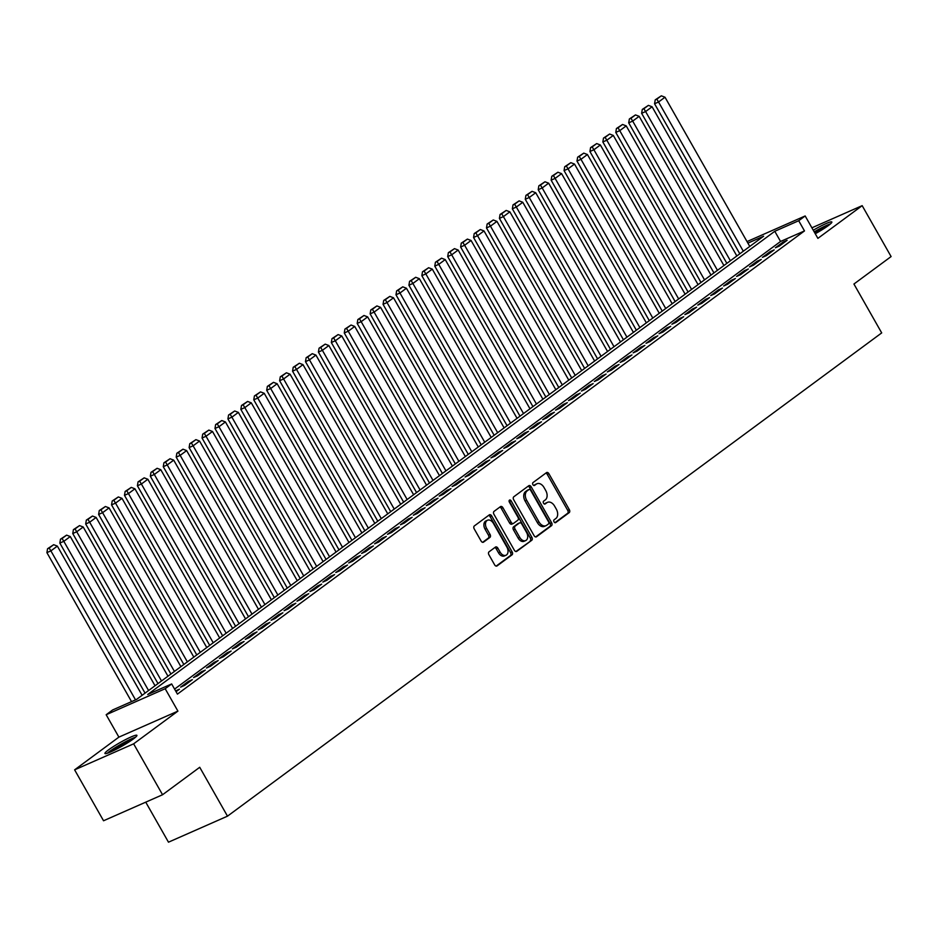 <?xml version="1.0" encoding="UTF-8"?>
<svg xmlns="http://www.w3.org/2000/svg" width="938" height="938" viewBox="0 0 938 938"><rect width="100%" height="100%" fill="white"/><g stroke="black" fill="none" stroke-linecap="round" stroke-linejoin="round"><path stroke-width="1.41" d="M554.03 521.845A1.618 1.09 66.2 0 0 555.706 522.583L569.19 512.629A2.31 1.559 66.2 0 0 569.331 509.686L548.882 473.702A2.31 1.559 66.2 0 0 546.678 472.529A2.31 1.559 66.2 0 0 546.479 472.646L532.995 482.601A1.618 1.09 66.2 0 0 534.59 485.403L536.325 484.114A7.398 4.983 66.2 0 1 536.982 483.738A7.398 4.983 66.2 0 1 544.028 487.514L545.728 490.504A7.398 4.983 66.2 0 1 545.306 499.907L543.559 501.197A1.618 1.09 66.2 0 0 545.142 503.987L546.889 502.698A7.398 4.983 66.2 0 1 547.546 502.322A7.398 4.983 66.2 0 1 554.593 506.098L556.293 509.1A7.398 4.983 66.2 0 1 555.859 518.491L554.124 519.781A1.618 1.09 66.2 0 0 554.03 521.845M133.372 738.933A18.385 2.028 -29.6 0 0 136.913 735.345A18.385 2.028 -29.6 0 0 125.809 739.472A18.385 2.028 -29.6 0 0 108.491 749.908A18.385 2.028 -29.6 0 0 104.95 753.495A18.385 2.028 -29.6 0 0 116.054 749.368A18.385 2.028 -29.6 0 0 133.372 738.933M815.263 233.738A18.385 2.028 -29.6 0 0 828.301 225.601A18.385 2.028 -29.6 0 0 831.842 222.001A18.385 2.028 -29.6 0 0 813.269 230.22M489.038 551.825A2.31 1.559 66.2 0 0 488.909 554.757L494.643 564.852A2.31 1.559 66.2 0 0 496.847 566.036A2.31 1.559 66.2 0 0 497.046 565.919L512.019 554.85A2.31 1.559 66.2 0 0 512.16 551.919L491.711 515.935A2.31 1.559 66.2 0 0 489.507 514.751A2.31 1.559 66.2 0 0 489.308 514.88L474.335 525.937A2.31 1.559 66.2 0 0 474.206 528.868L481.124 541.062A2.31 1.559 66.2 0 0 483.328 542.246A2.31 1.559 66.2 0 0 483.527 542.129L489.941 537.392A2.31 1.559 66.2 0 0 490.07 534.461L486.634 528.411A6.191 4.162 66.2 0 1 487.537 520.238A6.191 4.162 66.2 0 1 493.423 523.392L506.883 547.089A6.191 4.162 66.2 0 1 505.992 555.249A6.191 4.162 66.2 0 1 500.095 552.095L497.855 548.155A2.31 1.559 66.2 0 0 495.651 546.971A2.31 1.559 66.2 0 0 495.452 547.089L489.038 551.825M162.555 794.744L103.543 820.762L74.618 769.84L133.63 743.834L162.555 794.744L199.724 767.284L227.488 816.166L881.697 332.908L853.932 284.026L891.1 256.566L862.174 205.657L817.889 238.369L805.167 215.963L798.707 220.735L804.487 230.924L177.434 694.12L171.654 683.943L165.182 688.715L106.17 714.733L112.63 709.96L136.561 699.408L763.614 236.212L747.903 243.13M133.63 743.834L177.915 711.121L165.182 688.715M534.109 535.704A2.31 1.559 66.2 0 0 536.313 536.876A2.31 1.559 66.2 0 0 536.513 536.759L551.485 525.702A2.31 1.559 66.2 0 0 551.626 522.759L531.178 486.787A2.31 1.559 66.2 0 0 528.973 485.603A2.31 1.559 66.2 0 0 528.774 485.72L513.801 496.777A2.31 1.559 66.2 0 0 513.672 499.72L534.109 535.704M531.752 540.276L516.779 551.345A2.31 1.559 66.2 0 1 516.58 551.462A2.31 1.559 66.2 0 1 514.376 550.278L493.939 514.294A2.31 1.559 66.2 0 1 494.068 511.362L500.482 506.626A2.31 1.559 66.2 0 1 500.681 506.508A2.31 1.559 66.2 0 1 502.885 507.681L511.175 522.278A2.31 1.559 66.2 0 0 513.367 523.463A2.31 1.559 66.2 0 0 513.578 523.345L517.823 520.203A2.31 1.559 66.2 0 0 517.964 517.26L509.334 502.076A1.618 1.09 66.2 0 1 511.104 500.763L531.893 537.345A2.31 1.559 66.2 0 1 531.752 540.276L515.888 551.521M862.174 205.657L811.898 227.817M779.349 246.049L787.111 240.316L783.124 242.074L775.363 247.808L779.349 246.049M766.416 255.593L774.178 249.871L770.192 251.63L762.43 257.352L766.416 255.593M753.495 265.149L761.246 259.416L757.259 261.174L749.509 266.908L753.495 265.149M740.563 274.705L748.325 268.972L744.326 270.73L736.576 276.452L740.563 274.705M727.63 284.249L735.392 278.516L731.405 280.274L723.644 286.008L727.63 284.249M714.709 293.805L722.459 288.072L718.473 289.83L710.723 295.564L714.709 293.805M701.776 303.349L709.538 297.616L705.54 299.374L697.79 305.108L701.776 303.349M688.844 312.905L696.606 307.172L692.619 308.93L684.857 314.664L688.844 312.905M675.923 322.449L683.673 316.727L679.687 318.474L671.925 324.208L675.923 322.449M662.99 332.005L670.74 326.272L666.754 328.03L659.004 333.764L662.99 332.005M650.057 341.549L657.819 335.827L653.833 337.586L646.071 343.308L650.057 341.549M637.137 351.105L644.887 345.372L640.9 347.13L633.138 352.864L637.137 351.105M624.204 360.649L631.954 354.927L627.968 356.686L620.217 362.408L624.204 360.649M611.271 370.205L619.033 364.472L615.047 366.23L607.285 371.964L611.271 370.205M598.338 379.761L606.1 374.028L602.114 375.786L594.352 381.508L598.338 379.761M585.418 389.305L593.168 383.572L589.181 385.33L581.431 391.064L585.418 389.305M572.485 398.861L580.247 393.128L576.26 394.886L568.498 400.62L572.485 398.861M559.552 408.405L567.314 402.672L563.328 404.43L555.566 410.164L559.552 408.405M546.631 417.961L554.381 412.228L550.395 413.986L542.645 419.72L546.631 417.961M533.699 427.505L541.461 421.783L537.474 423.53L529.712 429.264L533.699 427.505M520.766 437.061L528.528 431.328L524.541 433.086L516.779 438.82L520.766 437.061M507.845 446.605L515.595 440.883L511.609 442.642L503.858 448.364L507.845 446.605M494.912 456.161L502.674 450.428L498.688 452.186L490.926 457.92L494.912 456.161M481.98 465.705L489.742 459.983L485.755 461.742L477.993 467.464L481.98 465.705M469.059 475.261L476.809 469.528L472.822 471.286L465.072 477.02L469.059 475.261M456.126 484.817L463.888 479.084L459.901 480.842L452.139 486.564L456.126 484.817M443.193 494.361L450.955 488.628L446.969 490.386L439.207 496.12L443.193 494.361M430.272 503.917L438.023 498.184L434.036 499.942L426.286 505.676L430.272 503.917M417.34 513.461L425.102 507.728L421.103 509.486L413.353 515.22L417.34 513.461M404.407 523.017L412.169 517.284L408.182 519.042L400.42 524.776L404.407 523.017M391.486 532.561L399.236 526.839L395.25 528.586L387.5 534.32L391.486 532.561M378.553 542.117L386.315 536.384L382.317 538.142L374.567 543.876L378.553 542.117M365.621 551.661L373.383 545.939L369.396 547.698L361.634 553.42L365.621 551.661M352.7 561.217L360.45 555.484L356.463 557.242L348.702 562.976L352.7 561.217M339.767 570.761L347.517 565.039L343.531 566.798L335.781 572.52L339.767 570.761M326.834 580.317L334.596 574.584L330.61 576.342L322.848 582.076L326.834 580.317M313.913 589.873L321.664 584.139L317.677 585.898L309.915 591.62L313.913 589.873M300.981 599.417L308.731 593.684L304.744 595.442L296.994 601.176L300.981 599.417M288.048 608.973L295.81 603.24L291.824 604.998L284.062 610.732L288.048 608.973M275.115 618.517L282.877 612.784L278.891 614.542L271.129 620.276L275.115 618.517M262.194 628.073L269.945 622.34L265.958 624.098L258.208 629.832L262.194 628.073M249.262 637.617L257.024 631.895L253.037 633.642L245.275 639.376L249.262 637.617M236.329 647.173L244.091 641.44L240.105 643.198L232.343 648.932L236.329 647.173M223.408 656.717L231.158 650.995L227.172 652.754L219.422 658.476L223.408 656.717M210.475 666.273L218.237 660.54L214.251 662.298L206.489 668.032L210.475 666.273M197.543 675.817L205.305 670.095L201.318 671.854L193.556 677.576L197.543 675.817M184.622 685.373L192.372 679.64L188.386 681.398L180.635 687.132L184.622 685.373M804.487 230.924L780.568 241.465L174.585 689.102M175.594 690.884L179.451 689.196L176.063 691.693M145.742 802.154L168.477 842.183L227.488 816.166M177.915 711.121L118.892 737.127L74.618 769.84M118.892 737.127L106.17 714.733M798.707 220.735L774.776 231.287L147.723 694.483L171.654 683.943M747.023 241.594L805.167 215.963M780.568 241.465L774.776 231.287M783.124 242.074L783.593 242.907M770.192 251.63L770.661 252.463M757.259 261.174L757.74 262.019M744.326 270.73L744.807 271.563M731.405 280.274L731.875 281.119M718.473 289.83L718.954 290.663M705.54 299.374L706.021 300.219M692.619 308.93L693.088 309.763M679.687 318.474L680.167 319.319M666.754 328.03L667.235 328.863M653.833 337.586L654.302 338.419M640.9 347.13L641.381 347.963M627.968 356.686L628.448 357.519M615.047 366.23L615.516 367.075M602.114 375.786L602.595 376.619M589.181 385.33L589.662 386.175M576.26 394.886L576.729 395.719M563.328 404.43L563.808 405.275M550.395 413.986L550.876 414.819M537.474 423.53L537.943 424.375M524.541 433.086L525.01 433.919M511.609 442.642L512.089 443.475M498.688 452.186L499.157 453.019M485.755 461.742L486.224 462.575M472.822 471.286L473.303 472.131M459.901 480.842L460.37 481.675M446.969 490.386L447.438 491.231M434.036 499.942L434.517 500.775M421.103 509.486L421.584 510.331M408.182 519.042L408.651 519.875M395.25 528.586L395.73 529.431M382.317 538.142L382.798 538.975M369.396 547.698L369.865 548.531M356.463 557.242L356.944 558.075M343.531 566.798L344.012 567.631M330.61 576.342L331.079 577.187M317.677 585.898L318.158 586.731M304.744 595.442L305.225 596.287M291.824 604.998L292.293 605.831M278.891 614.542L279.372 615.387M265.958 624.098L266.439 624.931M253.037 633.642L253.506 634.487M240.105 643.198L240.574 644.031M227.172 652.754L227.653 653.587M214.251 662.298L214.72 663.131M201.318 671.854L201.787 672.687M188.386 681.398L188.866 682.243M547.546 502.322L545.939 503.026A7.398 4.983 66.2 0 0 545.295 503.401L546.889 502.698M544.38 504.081L545.295 503.401M536.982 483.738L535.387 484.442A7.398 4.983 66.2 0 0 534.73 484.817L536.325 484.114M533.816 485.497L534.73 484.817M554.944 522.677L567.596 513.321A2.31 1.559 66.2 0 0 567.736 510.389L547.288 474.405A2.31 1.559 66.2 0 0 545.775 473.162M535.621 536.946L549.891 526.406A2.31 1.559 66.2 0 0 550.031 523.463L529.583 487.479A2.31 1.559 66.2 0 0 528.071 486.236M548.507 523.932A1.618 1.09 66.2 0 0 548.601 521.88L530.65 490.293A1.618 1.09 66.2 0 0 528.973 489.554L527.133 490.914A7.398 4.983 66.2 0 0 526.699 500.306L538.963 521.891A7.398 4.983 66.2 0 0 546.01 525.667A7.398 4.983 66.2 0 0 546.666 525.292L548.507 523.932M527.672 490.117A1.618 1.09 66.2 0 0 527.379 490.257L528.973 489.554M546.01 525.667L544.415 526.37A7.398 4.983 66.2 0 1 537.368 522.595L525.104 501.009A7.398 4.983 66.2 0 1 525.538 491.618L527.379 490.257M513.145 523.533L511.984 524.049A2.31 1.559 66.2 0 1 511.773 524.166A2.31 1.559 66.2 0 1 509.58 522.982L501.291 508.384A2.31 1.559 66.2 0 0 499.778 507.141M530.158 540.98A2.31 1.559 66.2 0 0 530.298 538.049L509.51 501.467A1.618 1.09 66.2 0 0 509.029 500.88M519.769 537.427A6.191 4.162 66.2 0 0 525.667 540.581A6.191 4.162 66.2 0 0 526.558 532.409L521.821 524.061A2.31 1.559 66.2 0 0 519.617 522.876A2.31 1.559 66.2 0 0 519.418 522.994L515.161 526.136A2.31 1.559 66.2 0 0 515.032 529.079L519.769 537.427L518.175 538.131A6.191 4.162 66.2 0 0 524.072 541.285L525.667 540.581M518.245 523.51A2.31 1.559 66.2 0 0 518.022 523.58A2.31 1.559 66.2 0 0 517.823 523.697L519.418 522.994M518.175 538.131L513.438 529.782A2.31 1.559 66.2 0 1 513.567 526.839L517.823 523.697M505.992 555.249L504.386 555.953A6.191 4.162 66.2 0 1 498.5 552.799L496.261 548.859A2.31 1.559 66.2 0 0 494.748 547.604M487.537 520.238L485.943 520.942A6.191 4.162 66.2 0 0 485.04 529.114L486.634 528.411M482.636 542.316L488.346 538.095A2.31 1.559 66.2 0 0 488.475 535.164L485.04 529.114M496.155 566.106L510.424 555.554A2.31 1.559 66.2 0 0 510.565 552.623L490.117 516.639A2.31 1.559 66.2 0 0 488.604 515.396M743.306 251.208L658.546 101.996L665.007 97.224L749.779 246.436M656.811 99.158L661.337 95.817L655.216 99.862L656.811 99.158L658.546 101.996L654.56 103.755L739.801 253.799M665.007 97.224L661.337 95.817M655.216 99.862L654.56 103.755M814.336 232.096A15.911 1.759 150.4 0 1 829.286 224.85M824.654 228.11A14.727 1.63 -29.6 0 0 814.97 233.222M830.458 223.877A18.268 2.017 -29.6 0 0 814.196 231.862M108.702 752.757A15.911 1.759 150.4 0 1 124.027 742.837A15.911 1.759 150.4 0 1 134.357 738.194M129.725 741.454A14.727 1.63 -29.6 0 0 124.449 744.092A14.727 1.63 -29.6 0 0 113.873 750.459M135.529 737.221A18.268 2.017 -29.6 0 0 124.355 742.368A18.268 2.017 -29.6 0 0 107.272 753.273M730.385 260.752L645.614 111.552L652.086 106.78L736.846 255.98M643.89 108.714L648.416 105.373L642.295 109.418L643.89 108.714L645.614 111.552L641.627 113.31L726.868 263.355M652.086 106.78L648.416 105.373M642.295 109.418L641.627 113.31M717.453 270.308L632.693 121.096L639.153 116.324L723.913 265.536M630.957 118.27L635.483 114.917L629.363 118.974L630.957 118.27L632.693 121.096L628.706 122.855L713.935 272.899M639.153 116.324L635.483 114.917M629.363 118.974L628.706 122.855M704.52 279.864L619.76 130.652L626.221 125.88L710.981 275.08M618.025 127.814L622.551 124.473L616.43 128.518L618.025 127.814L619.76 130.652L615.774 132.41L701.014 282.455M626.221 125.88L622.551 124.473M616.43 128.518L615.774 132.41M691.587 289.408L606.827 140.208L613.3 135.424L698.06 284.636M605.104 137.37L609.63 134.028L603.509 138.074L605.104 137.37L606.827 140.208L602.841 141.955L688.082 291.999M613.3 135.424L609.63 134.028M603.509 138.074L602.841 141.955M678.666 298.964L593.906 149.752L600.367 144.98L685.127 294.18M592.171 146.914L596.697 143.573L590.577 147.618L592.171 146.914L593.906 149.752L589.92 151.51L675.149 301.555M600.367 144.98L596.697 143.573M590.577 147.618L589.92 151.51M665.734 308.508L580.974 159.308L587.434 154.524L672.194 303.736M579.238 156.47L583.764 153.129L577.644 157.174L579.238 156.47L580.974 159.308L576.987 161.066L662.228 311.099M587.434 154.524L583.764 153.129M577.644 157.174L576.987 161.066M652.801 318.064L568.041 168.852L574.513 164.08L659.273 313.28M566.317 166.014L570.843 162.673L564.723 166.718L566.317 166.014L568.041 168.852L564.055 170.61L649.295 320.655M574.513 164.08L570.843 162.673M564.723 166.718L564.055 170.61M639.88 327.608L555.12 178.408L561.581 173.624L646.341 322.836M553.385 175.57L557.911 172.229L551.79 176.274L553.385 175.57L555.12 178.408L551.134 180.166L636.363 330.211M561.581 173.624L557.911 172.229M551.79 176.274L551.134 180.166M626.947 337.164L542.187 187.952L548.648 183.18L633.408 332.392M540.452 185.114L544.978 181.773L538.858 185.818L540.452 185.114L542.187 187.952L538.201 189.711L623.442 339.755M548.648 183.18L544.978 181.773M538.858 185.818L538.201 189.711M614.015 346.708L529.255 197.508L535.727 192.736L620.487 341.936M527.531 194.67L532.057 191.329L525.937 195.374L527.531 194.67L529.255 197.508L525.268 199.266L610.509 349.311M535.727 192.736L532.057 191.329M525.937 195.374L525.268 199.266M601.094 356.264L516.334 207.052L522.794 202.28L607.554 351.492M514.599 204.214L519.124 200.873L513.004 204.918L514.599 204.214L516.334 207.052L512.347 208.811L597.576 358.855M522.794 202.28L519.124 200.873M513.004 204.918L512.347 208.811M588.161 365.808L503.401 216.608L509.862 211.836L594.622 361.036M501.666 213.77L506.192 210.429L500.071 214.474L501.666 213.77L503.401 216.608L499.415 218.366L584.644 368.411M509.862 211.836L506.192 210.429M500.071 214.474L499.415 218.366M575.229 375.364L490.468 226.152L496.941 221.38L581.701 370.592M488.745 223.326L493.271 219.973L487.15 224.018L488.745 223.326L490.468 226.152L486.482 227.911L571.723 377.955M496.941 221.38L493.271 219.973M487.15 224.018L486.482 227.911M562.308 384.92L477.548 235.708L484.008 230.936L568.768 380.136M475.812 232.87L480.338 229.529L474.218 233.574L475.812 232.87L477.548 235.708L473.549 237.466L558.79 387.511M484.008 230.936L480.338 229.529M474.218 233.574L473.549 237.466M549.375 394.464L464.615 245.264L471.075 240.48L555.835 389.692M462.88 242.426L467.405 239.084L461.285 243.13L462.88 242.426L464.615 245.264L460.628 247.011L545.857 397.055M471.075 240.48L467.405 239.084M461.285 243.13L460.628 247.011M536.442 404.02L451.682 254.808L458.154 250.036L542.914 399.236M449.959 251.97L454.484 248.629L448.364 252.674L449.959 251.97L451.682 254.808L447.696 256.566L532.936 406.611M458.154 250.036L454.484 248.629M448.364 252.674L447.696 256.566M523.521 413.564L438.761 264.364L445.222 259.58L529.982 408.792M437.026 261.526L441.552 258.185L435.431 262.23L437.026 261.526L438.761 264.364L434.763 266.122L520.004 416.155M445.222 259.58L441.552 258.185M435.431 262.23L434.763 266.122M510.589 423.12L425.829 273.908L432.289 269.136L517.049 418.336M424.093 271.07L428.619 267.729L422.499 271.774L424.093 271.07L425.829 273.908L421.842 275.666L507.071 425.711M432.289 269.136L428.619 267.729M422.499 271.774L421.842 275.666M497.656 432.664L412.896 283.464L419.356 278.68L504.128 427.892M411.172 280.626L415.686 277.285L409.578 281.33L411.172 280.626L412.896 283.464L408.909 285.222L494.15 435.267M419.356 278.68L415.686 277.285M409.578 281.33L408.909 285.222M484.735 442.22L399.963 293.008L406.435 288.236L491.195 437.448M398.24 290.17L402.765 286.829L396.645 290.874L398.24 290.17L399.963 293.008L395.977 294.767L481.217 444.811M406.435 288.236L402.765 286.829M396.645 290.874L395.977 294.767M471.802 451.764L387.042 302.564L393.503 297.792L478.263 446.992M385.307 299.726L389.833 296.385L383.712 300.43L385.307 299.726L387.042 302.564L383.056 304.322L468.285 454.367M393.503 297.792L389.833 296.385M383.712 300.43L383.056 304.322M458.87 461.32L374.11 312.108L380.57 307.336L465.342 456.548M372.386 309.27L376.9 305.929L370.78 309.974L372.386 309.27L374.11 312.108L370.123 313.867L455.364 463.911M380.57 307.336L376.9 305.929M370.78 309.974L370.123 313.867M445.949 470.864L361.177 321.664L367.649 316.892L452.409 466.092M359.453 318.826L363.979 315.485L357.859 319.53L359.453 318.826L361.177 321.664L357.19 323.422L442.431 473.467M367.649 316.892L363.979 315.485M357.859 319.53L357.19 323.422M433.016 480.42L348.256 331.208L354.716 326.436L439.476 475.648M346.521 328.382L351.046 325.029L344.926 329.074L346.521 328.382L348.256 331.208L344.269 332.967L429.498 483.011M354.716 326.436L351.046 325.029M344.926 329.074L344.269 332.967M420.083 489.976L335.323 340.764L341.784 335.992L426.556 485.192M333.588 337.926L338.114 334.585L331.993 338.63L333.588 337.926L335.323 340.764L331.337 342.522L416.578 492.567M341.784 335.992L338.114 334.585M331.993 338.63L331.337 342.522M407.151 499.52L322.391 350.32L328.863 345.536L413.623 494.748M320.667 347.482L325.193 344.129L319.072 348.186L320.667 347.482L322.391 350.32L318.404 352.067L403.645 502.111M328.863 345.536L325.193 344.129M319.072 348.186L318.404 352.067M394.23 509.076L309.47 359.864L315.93 355.092L400.69 504.292M307.734 357.026L312.26 353.685L306.14 357.73L307.734 357.026L309.47 359.864L305.483 361.622L390.712 511.667M315.93 355.092L312.26 353.685M306.14 357.73L305.483 361.622M381.297 518.62L296.537 369.42L302.997 364.636L387.757 513.848M294.802 366.582L299.328 363.241L293.207 367.286L294.802 366.582L296.537 369.42L292.55 371.178L377.791 521.211M302.997 364.636L299.328 363.241M293.207 367.286L292.55 371.178M368.364 528.176L283.604 378.964L290.077 374.192L374.837 523.392M281.881 376.126L286.407 372.785L280.286 376.83L281.881 376.126L283.604 378.964L279.618 380.722L364.859 530.767M290.077 374.192L286.407 372.785M280.286 376.83L279.618 380.722M355.443 537.72L270.683 388.52L277.144 383.736L361.904 532.948M268.948 385.682L273.474 382.341L267.353 386.386L268.948 385.682L270.683 388.52L266.697 390.278L351.926 540.311M277.144 383.736L273.474 382.341M267.353 386.386L266.697 390.278M342.511 547.276L257.751 398.064L264.211 393.292L348.971 542.492M256.015 395.226L260.541 391.885L254.421 395.93L256.015 395.226L257.751 398.064L253.764 399.823L339.005 549.867M264.211 393.292L260.541 391.885M254.421 395.93L253.764 399.823M329.578 556.82L244.818 407.62L251.29 402.848L336.05 552.048M243.094 404.782L247.62 401.441L241.5 405.486L243.094 404.782L244.818 407.62L240.832 409.378L326.072 559.423M251.29 402.848L247.62 401.441M241.5 405.486L240.832 409.378M316.657 566.376L231.897 417.164L238.358 412.392L323.118 561.604M230.162 414.326L234.688 410.985L228.567 415.03L230.162 414.326L231.897 417.164L227.911 418.923L313.14 568.967M238.358 412.392L234.688 410.985M228.567 415.03L227.911 418.923M303.724 575.92L218.964 426.72L225.425 421.948L310.185 571.148M217.229 423.882L221.755 420.541L215.634 424.586L217.229 423.882L218.964 426.72L214.978 428.478L300.207 578.523M225.425 421.948L221.755 420.541M215.634 424.586L214.978 428.478M290.792 585.476L206.032 436.264L212.504 431.492L297.264 580.704M204.308 433.426L208.834 430.085L202.714 434.13L204.308 433.426L206.032 436.264L202.045 438.023L287.286 588.067M212.504 431.492L208.834 430.085M202.714 434.13L202.045 438.023M277.871 595.02L193.111 445.82L199.571 441.048L284.331 590.248M191.375 442.982L195.901 439.641L189.781 443.686L191.375 442.982L193.111 445.82L189.113 447.578L274.353 597.623M199.571 441.048L195.901 439.641M189.781 443.686L189.113 447.578M264.938 604.576L180.178 455.364L186.639 450.592L271.399 599.804M178.443 452.538L182.969 449.185L176.848 453.242L178.443 452.538L180.178 455.364L176.192 457.123L261.421 607.167M186.639 450.592L182.969 449.185M176.848 453.242L176.192 457.123M252.005 614.132L167.245 464.92L173.718 460.148L258.478 609.348M165.522 462.082L170.048 458.741L163.927 462.786L165.522 462.082L167.245 464.92L163.259 466.678L248.5 616.723M173.718 460.148L170.048 458.741M163.927 462.786L163.259 466.678M239.084 623.676L154.324 474.476L160.785 469.692L245.545 618.904M152.589 471.638L157.115 468.297L150.995 472.342L152.589 471.638L154.324 474.476L150.326 476.223L235.567 626.267M160.785 469.692L157.115 468.297M150.995 472.342L150.326 476.223M226.152 633.232L141.392 484.02L147.852 479.248L232.612 628.448M139.656 481.182L144.182 477.841L138.062 481.886L139.656 481.182L141.392 484.02L137.405 485.778L222.634 635.823M147.852 479.248L144.182 477.841M138.062 481.886L137.405 485.778M213.219 642.776L128.459 493.576L134.931 488.792L219.691 638.004M126.736 490.738L131.261 487.397L125.141 491.442L126.736 490.738L128.459 493.576L124.473 495.334L209.713 645.367M134.931 488.792L131.261 487.397M125.141 491.442L124.473 495.334M200.298 652.332L115.526 503.12L121.999 498.348L206.759 647.548M113.803 500.282L118.329 496.941L112.208 500.986L113.803 500.282L115.526 503.12L111.54 504.879L196.781 654.923M121.999 498.348L118.329 496.941M112.208 500.986L111.54 504.879M187.366 661.876L102.605 512.676L109.066 507.892L193.826 657.104M100.87 509.838L105.396 506.497L99.276 510.542L100.87 509.838L102.605 512.676L98.619 514.434L183.848 664.479M109.066 507.892L105.396 506.497M99.276 510.542L98.619 514.434M174.433 671.432L89.673 522.22L96.133 517.448L180.905 666.66M87.949 519.382L92.463 516.041L86.343 520.086L87.949 519.382L89.673 522.22L85.686 523.979L170.927 674.023M96.133 517.448L92.463 516.041M86.343 520.086L85.686 523.979M161.512 680.976L76.74 531.776L83.212 527.004L167.972 676.204M75.017 528.938L79.542 525.597L73.422 529.642L75.017 528.938L76.74 531.776L72.754 533.534L157.994 683.579M83.212 527.004L79.542 525.597M73.422 529.642L72.754 533.534M148.579 690.532L63.819 541.32L70.28 536.548L155.04 685.76M62.084 538.482L66.61 535.141L60.489 539.186L62.084 538.482L63.819 541.32L59.833 543.079L145.062 693.123M70.28 536.548L66.61 535.141M60.489 539.186L59.833 543.079M135.529 699.865L50.887 550.876L57.347 546.104L142.119 695.304M49.151 548.038L53.677 544.697L47.557 548.742L49.151 548.038L50.887 550.876L46.9 552.634L131.543 701.624M57.347 546.104L53.677 544.697M47.557 548.742L46.9 552.634M547.288 474.405L548.882 473.702M567.736 510.389L569.331 509.686M567.596 513.321L569.19 512.629M529.583 487.479L531.178 486.787M550.031 523.463L551.626 522.759M549.891 526.406L551.485 525.702M525.538 491.618L527.133 490.914M525.104 501.009L526.699 500.306M537.368 522.595L538.963 521.891M501.291 508.384L502.885 507.681M509.58 522.982L511.175 522.278M509.51 501.467L511.104 500.763M530.298 538.049L531.893 537.345M513.567 526.839L515.161 526.136M513.438 529.782L515.032 529.079M496.261 548.859L497.855 548.155M498.5 552.799L500.095 552.095M488.475 535.164L490.07 534.461M488.346 538.095L489.941 537.392M490.117 516.639L491.711 515.935M510.565 552.623L512.16 551.919M510.424 555.554L512.019 554.85M527.519 490.175L529.114 489.472M511.773 524.166L513.367 523.463M518.022 523.58L519.617 522.876"/></g></svg>
